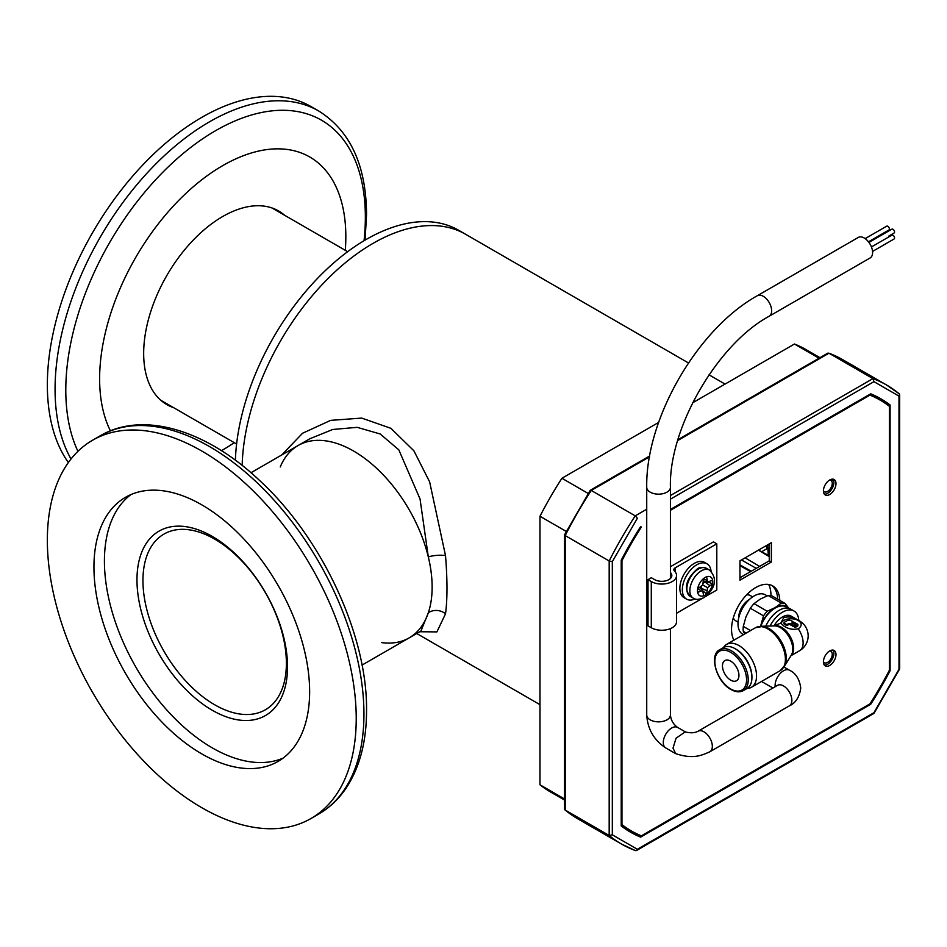 <?xml version="1.0" encoding="UTF-8"?>
<svg xmlns="http://www.w3.org/2000/svg" width="947" height="947" viewBox="0 0 947 947"><rect width="100%" height="100%" fill="white"/><g stroke="black" fill="none" stroke-linecap="round" stroke-linejoin="round"><path stroke-width="1.42" d="M823.428 661.799A6.593 3.8 120 0 0 824.304 662.711A6.593 3.8 120 0 0 829.383 660.947A6.593 3.8 120 0 0 832.259 654.318A6.593 3.8 120 0 0 830.898 651.299A6.593 3.8 120 0 0 829.619 650.991M823.428 490.866A8.89 5.126 -60 0 1 827.299 481.928A8.89 5.126 -60 0 1 834.153 479.549A8.89 5.126 -60 0 1 835.988 483.609A8.89 5.126 -60 0 1 832.117 492.558A8.89 5.126 -60 0 1 825.263 494.938A8.89 5.126 -60 0 1 823.428 490.866A6.593 3.8 120 0 0 824.304 491.73A6.593 3.8 120 0 0 829.383 489.966A6.593 3.8 120 0 0 832.259 483.337A6.593 3.8 120 0 0 830.898 480.318A6.593 3.8 120 0 0 829.667 480.011M833.656 655.466A47.681 27.534 120 0 0 829.312 662.983M627.115 828.459A47.681 27.534 120 0 0 629.116 829.821A47.681 27.534 120 0 0 631.069 830.779M879.822 399.906A47.681 27.534 120 0 0 878.023 398.699A47.681 27.534 120 0 0 875.845 397.645M833.62 480.449A47.681 27.534 -60 0 1 831.146 479.348A47.681 27.534 120 0 0 831.383 479.49A47.681 27.534 120 0 0 833.656 480.567M639.793 835.183L638.515 835.917A250.245 144.477 -60 0 1 629.495 831.573M879.727 398.154A250.245 144.477 -60 0 1 888.002 403.789L888.002 405.269M670.417 509.45L870.707 393.81A250.245 144.477 -60 0 1 880.781 398.746A250.245 144.477 -60 0 1 890.097 404.996L888.002 403.789M638.515 835.917L640.61 837.124A250.245 144.477 -60 0 1 630.548 832.188A250.245 144.477 -60 0 1 621.22 825.938L621.22 560.233A250.245 144.477 -60 0 1 640.61 526.65M869.973 703.846L870.707 704.284L640.61 837.124M889.351 670.275L890.097 670.701A250.245 144.477 -60 0 1 870.707 704.284M890.097 404.996L890.097 670.701M768.301 555.273L767.638 545.283M565.205 534.428L565.205 535.588L565.205 534.428L565.205 535.588L609.181 560.979L609.181 835.467A265.053 153.023 120 0 0 621.563 844.097A265.053 153.023 120 0 0 635.236 850.513L636.514 850.524L637.367 849.281L612.318 834.816L609.181 835.467L565.205 810.076L564.554 808.987L564.554 534.877M899.2 393.798L886.617 385.027A265.053 153.023 120 0 1 898.999 393.656L899.65 394.745L898.999 396.118L898.999 669.304L873.951 712.689L637.367 849.281M677.945 439.668L827.702 353.207L828.968 353.219L872.945 378.611L873.951 381.653L898.999 396.118M646.73 509.214L635.236 515.855L637.367 518.246L612.318 561.63L609.181 560.979A265.053 153.023 120 0 1 635.236 515.855L591.259 490.463A265.053 153.023 120 0 0 565.205 535.588L565.205 810.076A265.053 153.023 120 0 0 577.599 818.705L565.004 809.934M758.547 550.089L769.272 555.853M590.253 491.043L649.535 456.821M751.231 571.23L739.962 564.885M877.762 398.545A47.681 27.534 -60 0 1 879.301 399.61M630.536 830.472A47.681 27.534 -60 0 1 628.855 829.667M832.981 479.158A8.89 5.126 -60 0 1 833.893 482.402A8.89 5.126 -60 0 1 830.697 490.582A8.89 5.126 -60 0 1 824.34 494.109M733.949 640.16A34.128 19.709 -60 0 1 731.534 629.4A34.128 19.709 -60 0 1 746.425 595.047A34.128 19.709 -60 0 1 772.728 585.909A34.128 19.709 -60 0 1 779.772 600.398M835.988 654.566A8.89 5.126 -60 0 1 832.117 663.504A8.89 5.126 -60 0 1 825.263 665.883A8.89 5.126 -60 0 1 823.428 661.823A8.89 5.126 -60 0 1 827.299 652.874A8.89 5.126 -60 0 1 834.153 650.494A8.89 5.126 -60 0 1 835.988 654.566M832.981 650.116A8.89 5.126 -60 0 1 833.893 653.359A8.89 5.126 -60 0 1 830.697 661.539A8.89 5.126 -60 0 1 824.34 665.066M771.651 585.364A34.128 19.709 -60 0 1 777.676 599.191M670.417 510.291L869.962 395.088A248.765 143.624 -60 0 1 880.035 400.036A248.765 143.624 -60 0 1 889.363 406.299L889.363 670.251A248.765 143.624 -60 0 1 869.962 703.87L641.368 835.846A248.765 143.624 -60 0 1 631.282 830.898L629.187 829.69A248.765 143.624 -60 0 1 621.22 824.458M869.441 394.544A248.765 143.624 -60 0 1 877.952 398.829L880.035 400.036M769.272 543.898L769.272 560.825L739.962 577.741M771.367 562.033L739.962 580.168L739.962 560.825L771.367 542.69L771.367 562.033L769.272 560.825M631.282 830.898A248.765 143.624 -60 0 1 621.954 824.636L621.954 560.683A248.765 143.624 -60 0 1 641.368 527.065L640.634 526.639M621.22 824.221L621.954 824.636M621.22 560.257L621.954 560.683M869.228 394.662L869.962 395.088M692.636 402.806L794.45 344.021A255.418 147.472 -60 0 1 805.897 349.526L819.984 357.67M564.554 800.073L550.467 791.941A255.418 147.472 -60 0 1 539.979 784.791L539.979 516.269A255.418 147.472 -60 0 1 561.914 478.271L658.627 422.433M794.45 344.021L819.037 358.215M564.554 798.984L539.979 784.791M539.979 516.269L566.27 531.445M588.205 493.458L561.914 478.271M281.697 454.998L302.543 433.253L330.657 420.361L361.707 418.089L390.898 428.316L413.898 450.808L429.63 481.857L445.516 555.593C447.469 579.86 447.469 599.262 445.516 613.81L436.898 631.898L419.793 631.744M372.976 243.403A185.091 106.857 120 0 0 242.16 465.427A185.091 106.857 -60 0 1 372.976 243.403A185.091 106.857 -60 0 1 465.522 234.229A185.091 106.857 120 0 0 372.976 243.403M381.712 642.611A111.059 64.112 -120 0 0 409.128 637.899A111.059 64.112 -120 0 0 428.316 612.78A111.059 64.112 -120 0 0 428.316 556.931A111.059 64.112 -120 0 0 298.08 445.54A111.059 64.112 -120 0 0 280.276 466.93M445.516 555.593A12.583 3.267 -5 0 0 428.316 556.931L420.042 498.986L398.817 449.849L380.197 433.986L357.173 427.334L332.752 429.476L309.87 438.733L298.08 445.54A111.059 64.112 -120 0 1 353.61 451.044A111.059 64.112 -120 0 1 426.15 548.905A111.059 64.112 -120 0 1 409.128 637.899L420.93 631.081L428.316 612.78A12.583 10.334 -171.5 0 1 445.516 613.81M235.389 460.242A185.091 106.857 -60 0 1 366.169 239.473A185.091 106.857 -60 0 1 458.715 230.299L688.481 362.961M356.226 718.536A218.402 126.093 -120 0 0 260.887 498.738A218.402 126.093 -120 0 0 92.581 440.225A218.402 126.093 -120 0 0 47.35 540.204A218.402 126.093 -120 0 0 142.689 760.003A218.402 126.093 -120 0 0 310.983 818.516A218.402 126.093 -120 0 0 356.226 718.536M93.942 567.111A152.514 88.059 -120 0 0 160.517 720.596A152.514 88.059 -120 0 0 278.039 761.447A152.514 88.059 -120 0 0 309.633 691.63A152.514 88.059 -120 0 0 243.059 538.145A152.514 88.059 -120 0 0 125.525 497.293A152.514 88.059 -120 0 0 93.942 567.111M130.946 494.583A152.514 88.059 -120 0 0 104.419 561.062A152.514 88.059 -120 0 0 167.583 710.877A152.514 88.059 -120 0 0 283.094 758.121M136.972 579.86A106.466 61.472 -120 0 0 183.446 687.001A106.466 61.472 -120 0 0 265.491 715.53A106.466 61.472 -120 0 0 287.533 666.795A106.466 61.472 -120 0 0 241.071 559.653A106.466 61.472 -120 0 0 159.025 531.125A106.466 61.472 -120 0 0 136.972 579.86M110.432 430.849A174.094 100.512 -60 0 1 99.624 378.847A174.094 100.512 -60 0 1 222.723 165.63A174.094 100.512 -60 0 1 345.833 236.703A174.094 100.512 -60 0 1 345.288 250.304M68.362 462.527A218.402 126.093 -60 0 1 47.35 384.849A218.402 126.093 -60 0 1 142.689 165.062A218.402 126.093 -60 0 1 310.983 106.549L318.713 111A218.402 126.093 -60 0 0 150.407 169.513A218.402 126.093 -60 0 0 55.068 389.312A218.402 126.093 -60 0 0 71.013 459.011M168.388 404.641A111.793 64.55 -60 0 1 164.269 402.984M173.621 407.66A111.793 64.55 -60 0 1 166.826 404.594A111.793 64.55 -60 0 1 143.672 353.42A111.793 64.55 -60 0 1 192.478 240.917A111.793 64.55 -60 0 1 278.619 210.968A111.793 64.55 -60 0 1 284.68 215.312M234.24 442.663A174.094 100.512 -60 0 1 221.432 450.665M275.944 209.559A111.793 64.55 -60 0 1 279.436 212.294M271.682 207.843A111.059 64.112 -60 0 1 273.02 208.577L347.656 251.677M236.608 444.025L161.961 400.936A111.059 64.112 -60 0 1 160.659 400.143M214.661 539.115A101.424 58.56 -120 0 0 163.949 534.096A101.424 58.56 -120 0 0 148.407 615.372A101.424 58.56 -120 0 0 214.661 704.757A101.424 58.56 -120 0 0 265.373 709.777A101.424 58.56 -120 0 0 280.928 628.5A101.424 58.56 -120 0 0 214.661 539.115M798.179 620.38A10.204 5.895 180 0 1 801.162 624.547A10.204 5.895 180 0 1 798.179 628.713C793.385 630.015 788.567 629.104 783.749 625.967L780.766 623.102L774.066 625.754A17.2 9.932 -60 0 1 791.112 616.071L799.564 620.96A17.2 9.932 -60 0 0 798.179 620.38C793.385 617.089 788.567 616.177 783.749 617.645L780.766 623.102M801.162 624.606A10.204 5.895 0 0 0 794.817 619.208A10.204 5.895 0 0 0 783.749 620.498A10.204 5.895 0 0 0 780.908 623.659M722.454 665.883A11.66 6.736 60 0 1 724.869 660.544A11.66 6.736 60 0 1 733.854 663.669A11.66 6.736 60 0 1 738.944 675.4A11.66 6.736 60 0 1 736.529 680.739A11.66 6.736 60 0 1 727.545 677.614A11.66 6.736 60 0 1 722.454 665.883M749.302 599.581A14.572 8.416 120 0 0 749.018 599.735A14.572 8.416 120 0 0 738.719 617.586A14.572 8.416 120 0 0 738.719 617.894M738.056 622.132L735.653 620.747A14.572 8.416 -60 0 1 733.298 617.894M767.165 595.852L765.436 594.858A22.74 13.128 120 0 0 747.917 600.954A22.74 13.128 120 0 0 737.997 623.824A22.74 13.128 120 0 0 742.708 634.241L743.454 634.668M750.521 630.584L743.288 626.405A25.356 14.643 120 0 0 743.158 628.95A25.356 14.643 120 0 0 743.288 631.353L746.248 633.058M723.413 647.582A23.604 13.637 60 0 1 735.227 648.754L735.227 648.754A23.604 13.637 60 0 1 751.918 677.673A23.604 13.637 60 0 1 747.029 688.481L743.336 690.612A23.604 13.637 60 0 0 746.958 671.683A23.604 13.637 60 0 0 731.534 650.885A23.604 13.637 60 0 0 719.732 649.713L723.413 647.582M736.056 649.24L735.227 648.754L736.056 649.24A22.432 12.95 60 0 1 751.918 676.703L751.918 677.673M761.601 626.263L774.468 625.908A17.662 10.192 60 0 1 775.806 625.979A17.662 10.192 60 0 1 780.269 627.601A17.662 10.192 60 0 1 791.929 653.904A17.662 10.192 60 0 1 791.325 655.099L784.578 666.061M761.116 626.287A24.314 14.039 60 0 1 762.962 626.381A24.314 14.039 60 0 1 769.094 628.619A24.314 14.039 60 0 1 785.158 664.83A24.314 14.039 60 0 1 784.317 666.487M723.461 647.559A24.776 14.3 60 0 1 726.633 644.374A24.776 14.3 60 0 1 739.027 645.605A24.776 14.3 60 0 1 755.209 667.434A24.776 14.3 60 0 1 751.409 687.297A24.776 14.3 60 0 1 747.076 688.445M797.563 626.085A1.16 0.675 0 0 0 797.895 625.612L797.895 624.665A1.16 0.675 0 0 0 797.563 624.191L796.32 623.469L794.557 627.222A1.16 0.675 0 0 0 795.906 627.044L797.563 626.085L797.563 625.138A1.16 0.675 0 0 0 797.895 624.665M795.184 623.765L793.42 626.559L792.094 625.789L793.846 622.049L795.184 623.765M790.946 625.127L792.71 622.345L791.787 620.853A3.492 2.024 0 0 0 786.839 620.853L784.365 622.286A1.16 0.675 0 0 0 784.365 623.233L786.022 624.191A1.16 0.675 0 0 0 787.667 624.191L788.496 623.706L788.496 624.665A1.16 0.675 0 0 1 790.141 624.665L790.946 625.127L792.71 621.386M784.021 622.759L784.021 623.706A1.16 0.675 0 0 0 784.365 624.191L786.022 625.138A1.16 0.675 0 0 0 787.667 625.138L788.496 624.665M770.065 626.026A23.024 13.294 -60 0 1 794.024 611.028A23.024 13.294 -60 0 1 798.771 620.498M794.024 611.028L790.733 609.122A23.024 13.294 120 0 0 765.803 626.145M760.867 626.263A22.74 13.128 -60 0 1 786.46 606.991L788.756 608.317M767.212 611.229L775.096 607.643L781.311 603.097L768.135 595.485L760.252 599.084L754.037 603.63A25.356 14.643 120 0 0 750.332 608.246L763.507 615.846A25.356 14.643 120 0 1 767.212 611.229L754.037 603.63M760.488 626.275A23.32 13.459 -60 0 1 760.808 625.411L763.507 615.846M760.808 625.411A23.32 13.459 -60 0 1 775.096 607.643A23.32 13.459 -60 0 1 788.958 608.376M789.372 608.921L785.016 603.428L771.841 595.817A25.356 14.643 120 0 0 768.135 595.485M744.697 633.945L743.288 631.353M743.288 626.405L745.976 616.84L750.332 608.246M785.016 603.428A25.356 14.643 120 0 0 781.311 603.097M746.579 594.894A14.572 8.416 -60 0 1 750.225 595.497L752.628 596.894M794.557 626.263A1.16 0.675 0 0 0 795.906 626.085L795.906 627.044M797.563 625.138L795.906 626.085M795.184 622.818L793.42 626.559M793.42 625.612L792.094 624.842M790.946 624.18L790.141 623.706A1.16 0.675 0 0 0 788.496 623.706M865.144 238.608L886.7 226.167A2.225 1.278 60 0 1 888.416 226.759A2.225 1.278 60 0 1 889.387 228.996A2.225 1.278 60 0 1 888.925 230.003L868.482 241.805M888.925 235.992L894.098 232.998A2.225 1.278 60 0 0 894.56 231.979A2.225 1.278 60 0 0 893.589 229.754A2.225 1.278 60 0 0 891.885 229.15L868.932 242.408M871.441 246.942L891.885 235.14A2.225 1.278 60 0 1 893.589 235.732A2.225 1.278 60 0 1 894.56 237.969A2.225 1.278 60 0 1 894.098 238.987L872.554 251.429M698.259 731.12C695.051 733.014 690.694 733.274 685.178 731.913L676.063 738.198L673.009 748.13L675.708 753.634C693.737 759.707 702.331 754.984 709.741 751.835A11.849 6.842 -120 0 0 709.883 751.752A11.849 6.842 -120 0 0 712.333 746.331A11.849 6.842 -120 0 0 703.964 731.83A11.849 6.842 -120 0 0 698.259 731.12A11.849 6.842 -120 0 0 698.034 731.238M872.601 252.518A11.849 6.842 60 0 1 870.151 257.939L769.201 316.227A11.849 6.842 60 0 0 771.651 310.805A11.849 6.842 60 0 0 763.282 296.293A11.849 6.842 60 0 0 757.351 295.713L858.302 237.425A11.849 6.842 60 0 1 867.428 240.597A11.849 6.842 60 0 1 872.601 252.518M702.958 590.964L706.663 594.065A10.808 6.238 -60 0 1 705.136 595.118A10.808 6.238 -60 0 1 703.609 595.829A10.808 6.238 -60 0 1 697.643 592.384A10.808 6.238 -60 0 1 697.489 590.703A10.808 6.238 -60 0 1 697.643 588.856A10.808 6.238 -60 0 1 703.609 578.534L702.733 584.915L697.643 588.856M708.084 582.085L712.629 583.743A10.808 6.238 -60 0 1 706.663 594.065L707.539 587.685L712.629 583.743A10.808 6.238 120 0 0 712.629 580.203L707.539 582.133L706.663 576.77A10.808 6.238 120 0 0 705.136 577.469A10.808 6.238 120 0 0 703.609 578.534M697.643 592.384L702.733 590.455L703.609 595.829M699.738 587.649L702.733 590.455M698.117 588.584L700.626 590.668M701.029 588.856L701.656 586.039M703.183 583.411L705.302 581.458M704.686 581.813L709.646 585.459M702.733 584.915L707.539 587.685M701.029 588.146L706.663 590.62M703.609 579.079L706.663 580.203M703.609 580.949L707.539 582.133M670.417 578.487L670.417 572.556A10.074 5.812 180 0 1 671.825 575.516A10.074 5.812 180 0 1 665.611 580.89A10.074 5.812 180 0 1 654.637 579.623L651.358 577.729L648.008 579.671L651.287 581.565A14.809 8.547 0 0 0 667.422 583.411A14.809 8.547 0 0 0 676.572 575.516A14.809 8.547 0 0 0 674.501 571.159A4.735 2.734 180 0 1 673.838 569.763A4.735 2.734 180 0 1 675.223 567.821L716.796 543.827L713.446 541.885L671.873 565.892A9.482 5.469 0 0 0 670.417 566.969M648.008 579.671L648.008 625.849L651.287 627.743A14.809 8.547 0 0 0 667.422 629.601A14.809 8.547 0 0 0 676.572 621.706L676.572 575.516M676.572 613.23L701.928 598.587M706.048 596.219L716.796 590.005L716.796 543.827M695.122 598.954A20.408 11.778 -60 0 1 686.563 599.131L684.089 597.699A20.408 11.778 -60 0 1 679.863 588.359A20.408 11.778 -60 0 1 688.765 567.833A20.408 11.778 -60 0 1 704.485 562.364L706.959 563.785A20.408 11.778 -60 0 1 711.09 571.29M686.563 599.131A20.408 11.778 -60 0 1 682.337 589.792A20.408 11.778 -60 0 1 691.239 569.254A20.408 11.778 -60 0 1 706.959 563.785M768.68 584.488A35.584 20.55 -60 0 1 770.953 595.237A35.584 20.55 -60 0 1 770.953 595.616M767.91 544.679L769.272 545.46M670.417 499.164L873.951 381.653M612.318 834.816L612.318 561.63M769.272 545.271L768.064 544.584M762.039 551.533L766.975 548.692A2.225 1.278 -120 0 0 765.531 546.052M766.975 548.692L768.301 547.555M677.673 440.568L828.968 353.219A265.053 153.023 120 0 1 842.641 359.635L886.617 385.027A265.053 153.023 120 0 0 872.945 378.611L670.417 495.541M759.636 566.389L745.1 557.854M758.429 550.148L769.272 556.635M768.206 544.513L769.272 545.117M739.962 565.643L750.569 571.621M741.465 559.949L756.251 568.342M363.944 714.074A218.402 126.093 -120 0 0 268.605 494.275A218.402 126.093 -120 0 0 100.311 435.762C143.033 410.584 206.209 429.962 259.348 480.247C321.897 537.636 367.436 635.023 366.548 710.451C366.536 740.98 359.978 766.478 346.898 786.945C339.381 798.463 329.982 807.507 318.713 814.053A218.402 126.093 -120 0 0 363.944 714.074M77.938 451.328A211.82 122.293 -60 0 1 65.793 390.128A211.82 122.293 -60 0 1 215.573 130.698A211.82 122.293 -60 0 1 365.353 217.183A211.82 122.293 -60 0 1 364.05 240.716M730.693 688.954A22.432 12.95 60 0 1 714.843 661.491A22.432 12.95 60 0 1 730.693 652.329A22.432 12.95 60 0 1 746.556 679.804A22.432 12.95 60 0 1 730.693 688.954M774.042 625.92A17.2 9.932 60 0 1 781.488 627.281A17.2 9.932 60 0 1 792.402 641.439A17.2 9.932 60 0 1 791.1 655.466M798.179 628.713A17.2 9.932 60 0 1 803.127 642.871A17.2 9.932 60 0 1 799.564 650.743A17.2 17.2 0 0 0 799.564 620.96M726.633 644.374L755.493 627.719A24.776 14.3 60 0 1 767.875 628.95A24.776 14.3 60 0 1 784.069 650.778A24.776 14.3 60 0 1 780.269 670.63L785.158 664.83M784.365 623.233L784.365 624.191M786.022 624.191L786.022 625.138M787.667 624.191L787.667 625.138M790.141 623.706L790.141 624.665M777.937 685.131L777.57 685.32A11.849 6.842 -120 0 1 783.489 685.912A11.849 6.842 -120 0 1 791.87 700.413A11.849 6.842 -120 0 1 789.419 705.835C795.658 703.029 799.446 697.099 800.76 688.019C799.446 678.952 795.658 673.009 789.419 670.204A11.849 6.842 120 0 0 780.292 673.376A11.849 6.842 120 0 0 775.12 685.297A11.849 6.842 120 0 0 775.214 686.682M677.59 727.414A11.849 6.842 -60 0 0 671.66 728.006A11.849 6.842 -60 0 0 663.291 742.519A11.849 6.842 -60 0 0 665.741 747.941C653.963 740.104 647.63 729.131 646.73 715.009A11.849 6.842 0 0 0 654.046 721.33A11.849 6.842 0 0 0 666.948 719.85A11.849 6.842 0 0 0 670.417 715.009C670.938 720.205 673.329 724.348 677.59 727.414L685.912 732.22M646.73 715.009L646.73 487.314A11.849 6.842 0 0 0 650.198 492.156A11.849 6.842 0 0 0 666.948 492.156A11.849 6.842 0 0 0 670.417 487.314C668.724 428.304 717.246 344.258 769.201 316.227M686.871 588.987A16.217 9.363 -60 0 1 698.33 569.123A16.217 9.363 -60 0 1 706.438 568.33L709.421 570.047A16.217 9.363 -60 0 0 701.313 570.852A16.217 9.363 -60 0 0 689.854 590.703A16.217 9.363 -60 0 0 693.204 598.125L690.221 596.409A16.217 9.363 -60 0 1 686.871 588.987M706.663 576.77A10.808 6.238 -60 0 1 712.629 580.203M651.287 581.565L651.287 627.743M675.223 567.821L675.223 571.952M577.599 818.705L621.563 844.097L635.461 850.607M636.514 850.524L873.892 713.47M873.986 713.375L899.614 668.996M899.65 668.854L899.65 394.757M842.641 359.635L828.755 353.124M649.689 455.981L590.312 490.262M590.218 490.357L564.59 534.735M539.979 704.663L416.727 633.507M725.059 384.08L709.043 374.834M100.311 435.762L92.581 440.225M318.713 814.053L310.983 818.516M365.068 240.112L366.548 214.614C366.229 165.37 350.283 130.828 318.713 111M362.038 665.09L409.128 637.899M250.979 472.731L298.08 445.54M719.732 649.713C708.699 654.756 716.559 682.018 730.942 689.499C735.689 692.15 739.82 692.517 743.336 690.612M790.946 655.715L799.564 650.743M751.409 687.297L780.269 670.63M755.493 627.719L762.962 626.381M646.73 487.314C645.499 418.87 697.466 328.869 757.351 295.713M665.741 747.941L675.223 753.41M789.419 705.835L709.883 751.752M772.894 688.019L761.518 681.461M789.419 670.204L783.986 667.067M670.417 715.009L670.417 628.63M670.417 572.556L670.417 487.314M777.57 685.32L698.14 731.179M706.438 568.33C702.343 566.969 699.265 567.194 697.217 569.017C685.865 579.256 683.533 588.383 690.221 596.409M693.204 598.125C695.572 599.936 699.17 599.759 704.012 597.593C711.043 592.289 720.466 581.15 709.421 570.047"/></g></svg>
